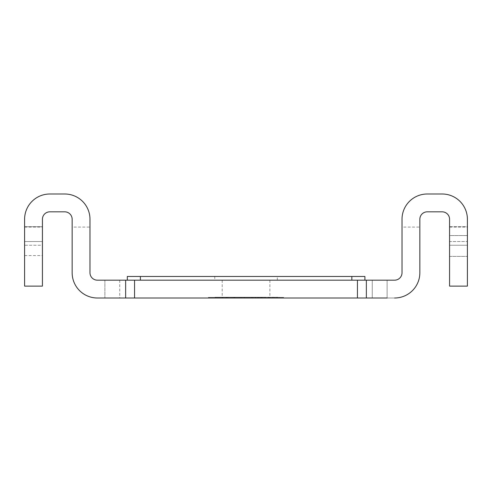 <?xml version="1.0" encoding="UTF-8"?>
<svg xmlns="http://www.w3.org/2000/svg" width="492" height="492" viewBox="0 0 492 492"><rect width="100%" height="100%" fill="white"/><g stroke="black" fill="none" stroke-linecap="round" stroke-linejoin="round"><path stroke-width="0.37" stroke-dasharray="2.46 1.84" d="M261.756 298.004L241.467 298.004L271.436 298.004L258.724 298.004L261.756 298.004L261.756 297.266L274.395 297.266L274.395 298.004M251.787 298.004L251.787 297.266L261.756 297.266M264.536 298.004L264.536 297.266L251.787 297.266M267.931 298.004L267.931 297.266M255.188 298.004L255.188 297.266M258.724 298.004L258.724 297.266M271.436 298.004L271.436 297.266M258.152 298.004L258.152 297.266L241.467 297.266L264.536 297.266M277.925 298.004L277.925 297.266L258.152 297.266M277.925 297.266L274.395 297.266M261.067 298.004L261.067 297.266M241.467 298.004L241.467 297.266M251.332 298.004L215.81 298.004L251.332 298.004L251.332 297.266L233.251 297.266L233.251 298.004M226.406 298.004L226.406 297.266L233.251 297.266M221.953 298.004L221.972 297.266L215.81 297.266L251.332 297.266M226.406 297.266L221.953 297.266M221.972 298.004L221.972 297.266M215.81 298.004L215.81 297.266L215.81 298.004M222.667 298.004L222.667 297.266M226.941 298.004L226.941 297.266M227.87 298.004L227.87 297.266M234.555 298.004L234.555 297.266M234.315 298.004L234.315 297.266M244.549 298.004L244.549 297.266M265.84 297.266L240.176 297.266L265.84 297.266L265.84 298.004L253.085 298.004L279.228 298.004L240.176 298.004L265.84 298.004M233.872 297.266L215.065 297.266L252.63 297.266L233.872 297.266L233.872 298.004L226.025 298.004L226.025 297.266M283.361 297.414L283.146 298.004L283.361 297.414L208.639 297.414L208.854 298.004L283.238 298.004L208.854 298.004L208.639 297.414L283.361 297.414M208.473 297.414L283.527 297.414L208.473 297.414L208.257 298.004L283.743 298.004L208.257 298.004L208.473 297.414M283.527 297.414L283.743 298.004L283.527 297.414M226.025 298.004L252.63 298.004L244.13 298.004L244.13 297.266M244.13 298.004L234.709 298.004L234.709 297.266M215.065 298.004L215.065 297.266L215.065 298.004M223.067 298.004L223.067 297.266M226.486 298.004L226.486 297.266M227.224 298.004L227.224 297.266M234.985 298.004L234.985 297.266M252.63 298.004L252.63 297.266M222.698 298.004L222.698 297.266M222.716 298.004L222.716 297.266M234.709 298.004L233.872 298.004M240.176 298.004L240.176 297.266M261.492 298.004L261.492 297.266M279.228 298.004L279.228 297.266M257.728 298.004L257.728 297.266M262.175 298.004L262.175 297.266M274.819 298.004L274.819 297.266M272.728 298.004L272.728 297.266M260.047 298.004L260.047 297.266M255.612 298.004L255.612 297.266M268.361 298.004L268.361 297.266M253.085 298.004L253.085 297.266M419.848 219.254L419.848 227.064L402.019 227.064L402.019 272.746L402.019 219.254A25.258 25.258 0 0 1 427.284 193.996A25.258 25.258 0 0 0 402.019 219.254A25.258 25.258 0 0 1 427.284 193.996A25.258 25.258 0 0 0 402.019 219.254L402.019 272.746L402.019 219.254A25.258 25.258 0 0 1 427.284 193.996A25.258 25.258 0 0 0 402.019 219.254L402.019 272.746L402.019 219.254A25.258 25.258 0 0 1 427.284 193.996L442.142 193.996A25.258 25.258 0 0 1 449.528 195.096A25.258 25.258 0 0 0 442.142 193.996A25.258 25.258 0 0 1 467.4 219.254A25.258 25.258 180 0 0 449.528 195.096A25.258 25.258 -0 0 1 467.4 219.254A25.258 25.258 180 0 0 449.528 195.096A25.258 25.258 0 0 0 442.142 193.996A25.258 25.258 0 0 1 467.4 219.254L467.4 256.4L467.4 219.254A25.258 25.258 0 0 0 442.142 193.996A25.258 25.258 180 0 1 467.4 219.254A25.258 25.258 -0 0 0 442.142 193.996A25.258 25.258 0 0 1 467.4 219.254L467.4 226.683L449.571 226.683L449.571 235.563L467.4 235.563L449.571 235.563L449.571 245.256L449.571 219.254A7.429 7.429 180 0 0 449.528 218.473A7.429 7.429 0 0 0 442.142 211.824L427.284 211.824A7.429 7.429 0 0 0 419.848 219.254A7.429 7.429 0 0 1 427.284 211.824A7.429 7.429 0 0 0 419.848 219.254A7.429 7.429 0 0 1 427.284 211.824A7.429 7.429 0 0 0 419.848 219.254L419.848 272.746A25.258 25.258 0 0 1 394.59 298.004A25.258 25.258 0 0 0 419.848 272.746A25.258 25.258 0 0 1 394.59 298.004A25.258 25.258 0 0 0 419.848 272.746A25.258 25.258 0 0 1 394.59 298.004A25.258 25.258 0 0 0 419.848 272.746A25.258 25.258 0 0 1 394.59 298.004L372.259 298.004L394.59 298.004A25.258 25.258 0 0 0 419.848 272.746A25.258 25.258 0 0 1 394.59 298.004L97.41 298.004A25.258 25.258 0 0 1 72.152 272.746L72.152 219.254L72.152 272.746A25.258 25.258 0 0 0 97.41 298.004A25.258 25.258 0 0 1 72.152 272.746A25.258 25.258 0 0 0 97.41 298.004A25.258 25.258 0 0 1 72.152 272.746A25.258 25.258 0 0 0 97.41 298.004A25.258 25.258 0 0 1 72.152 272.746A25.258 25.258 0 0 0 97.41 298.004L119.74 298.004L97.41 298.004A25.258 25.258 0 0 1 72.152 272.746L72.152 219.254L72.152 272.746M89.981 272.746A7.429 7.429 0 0 0 97.41 280.176A7.429 7.429 0 0 1 89.981 272.746A7.429 7.429 0 0 0 97.41 280.176A7.429 7.429 0 0 1 89.981 272.746L89.981 219.254A25.258 25.258 180 0 0 64.716 193.996L49.858 193.996L64.716 193.996A25.258 25.258 0 0 1 89.981 219.254A25.258 25.258 0 0 0 64.716 193.996A25.258 25.258 0 0 1 89.981 219.254A25.258 25.258 0 0 0 64.716 193.996L49.858 193.996L64.716 193.996A25.258 25.258 0 0 1 89.981 219.254A25.258 25.258 0 0 0 64.716 193.996A25.258 25.258 0 0 1 89.981 219.254L89.981 272.746L89.981 227.064L72.152 227.064L72.152 219.254A7.429 7.429 0 0 0 64.716 211.824A7.429 7.429 0 0 1 72.152 219.254A7.429 7.429 0 0 0 64.716 211.824A7.429 7.429 0 0 1 72.152 219.254A7.429 7.429 0 0 0 64.716 211.824L49.858 211.824A7.429 7.429 0 0 0 42.429 219.254L42.429 226.683L42.429 219.254A7.429 7.429 -0 0 1 42.472 218.473A7.429 7.429 180 0 0 42.429 219.254A7.429 7.429 -0 0 1 42.472 218.473A7.429 7.429 180 0 0 42.429 219.254L42.429 226.683L24.6 226.683L24.6 219.254A25.258 25.258 0 0 1 49.858 193.996A25.258 25.258 0 0 0 24.6 219.254A25.258 25.258 180 0 1 49.858 193.996A25.258 25.258 0 0 0 42.472 195.096A25.258 25.258 0 0 1 49.858 193.996A25.258 25.258 0 0 0 24.6 219.254L24.6 241.541L24.6 219.254A25.258 25.258 -0 0 1 49.858 193.996A25.258 25.258 0 0 0 42.472 195.096A25.258 25.258 180 0 0 24.6 219.254L24.6 226.683L24.6 219.254A25.258 25.258 -0 0 1 42.472 195.096A25.258 25.258 180 0 0 24.6 219.254L24.6 226.683L24.6 219.254A25.258 25.258 0 0 1 49.858 193.996L64.716 193.996A25.258 25.258 0 0 1 89.981 219.254L89.981 272.746A7.429 7.429 0 0 0 97.41 280.176L394.59 280.176A7.429 7.429 0 0 0 402.019 272.746A7.429 7.429 0 0 1 394.59 280.176L372.259 280.176L394.59 280.176A7.429 7.429 0 0 0 402.019 272.746A7.429 7.429 0 0 1 394.59 280.176L387.118 280.176L394.59 280.176A7.429 7.429 0 0 0 402.019 272.746L402.019 219.254A25.258 25.258 180 0 1 427.284 193.996L442.142 193.996M442.142 211.824A7.429 7.429 0 0 1 449.571 219.254A7.429 7.429 180 0 0 449.528 218.473A7.429 7.429 0 0 0 442.142 211.824A7.429 7.429 0 0 1 449.571 219.254L449.571 226.683L467.4 226.683L467.4 286.116L449.571 286.116L449.571 226.683L449.571 241.541L467.4 241.541L449.571 241.547L449.571 219.254A7.429 7.429 0 0 0 442.142 211.824L427.284 211.824L442.142 211.824M449.571 256.4L467.4 256.4L449.571 256.4L449.571 245.256L467.4 245.256L449.571 245.256M449.571 286.116L467.4 286.116L449.571 286.116M246.043 280.176L222.193 280.176L246.043 280.176M246.043 298.004L222.193 298.004L246.043 298.004M119.74 280.176L119.74 298.004M372.259 280.176L372.259 298.004L387.118 298.004L372.259 298.004L372.259 280.176L372.259 298.004L372.259 280.176L387.118 280.176L372.259 280.176L372.259 298.004M387.118 298.004L387.118 280.176L387.118 298.004L387.118 280.176L387.118 298.004L387.118 280.176L387.118 298.004L387.118 280.176L387.118 298.004L394.59 298.004M42.472 218.473A7.429 7.429 0 0 1 49.858 211.824A7.429 7.429 0 0 0 42.429 219.254A7.429 7.429 -0 0 1 49.858 211.824A7.429 7.429 0 0 0 42.429 219.254A7.429 7.429 180 0 1 49.858 211.824L64.716 211.824L49.858 211.824M42.429 226.683L24.6 226.683L42.429 226.683L24.6 226.683L42.429 226.683L24.6 226.683L24.6 241.541L42.429 241.541L42.429 219.254L42.429 245.256L24.6 245.256L24.6 226.683L24.6 241.541L42.429 241.541L42.429 226.683L42.429 241.541L42.429 226.683L42.429 241.541L42.429 226.683L42.429 241.541L24.6 241.541L42.429 241.541L42.429 286.116L24.6 286.116L24.6 226.683L24.6 241.541L42.429 241.541L24.6 241.547L24.6 226.683L42.429 226.683L24.6 226.683L42.429 226.683L42.429 255.569L42.429 245.256L24.6 245.256L24.6 255.569L24.6 219.254M402.019 219.254A25.258 25.258 0 0 1 427.284 193.996M364.916 280.176L127.317 280.176L127.317 276.461L364.916 276.461L364.916 280.176L127.317 280.176M214.764 276.461L277.322 276.461L214.764 276.461L214.764 280.176L277.322 280.176L214.764 280.176M449.571 226.683L467.4 226.683M449.571 227.064L467.4 227.064M104.882 280.176L104.882 298.004L104.882 280.176M24.6 227.064L42.429 227.064M222.193 280.176L222.193 298.004M269.887 280.176L269.887 298.004M24.6 255.569L42.429 255.569M277.322 280.176L277.322 276.461"/><path stroke-width="0.74" d="M427.284 193.996L442.142 193.996L427.284 193.996A25.258 25.258 0 0 0 402.019 219.254L402.019 272.746A7.429 7.429 0 0 1 394.59 280.176A7.429 7.429 0 0 0 402.019 272.746A7.429 7.429 0 0 1 394.59 280.176A7.429 7.429 0 0 0 402.019 272.746A7.429 7.429 0 0 1 394.59 280.176L366.356 280.176L366.356 298.004L387.118 298.004M442.142 193.996A25.258 25.258 0 0 1 467.4 219.254L467.4 286.116L449.571 286.116L449.571 219.254A7.429 7.429 180 0 0 442.142 211.824A7.429 7.429 0 0 1 449.571 219.254A7.429 7.429 -0 0 0 442.142 211.824A7.429 7.429 0 0 1 449.571 219.254A7.429 7.429 -0 0 0 442.142 211.824L427.284 211.824A7.429 7.429 0 0 0 419.848 219.254L419.848 272.746A25.258 25.258 0 0 1 394.59 298.004M419.848 219.254A7.429 7.429 180 0 1 427.284 211.824A7.429 7.429 0 0 0 419.848 219.254A7.429 7.429 0 0 1 427.284 211.824A7.429 7.429 0 0 0 419.848 219.254L419.848 227.064M366.356 298.004L357.444 298.004L357.444 280.176L134.556 280.176L134.556 298.004L97.41 298.004A25.258 25.258 0 0 1 72.152 272.746L72.152 219.254A7.429 7.429 0 0 0 64.716 211.824A7.429 7.429 180 0 1 72.152 219.254A7.429 7.429 0 0 0 64.716 211.824A7.429 7.429 0 0 1 72.152 219.254A7.429 7.429 0 0 0 64.716 211.824L49.858 211.824A7.429 7.429 0 0 0 42.472 218.473A7.429 7.429 0 0 1 49.858 211.824A7.429 7.429 0 0 0 42.472 218.473M89.981 227.064L89.981 272.746A7.429 7.429 0 0 0 97.41 280.176A7.429 7.429 0 0 1 89.981 272.746L89.981 219.254A25.258 25.258 0 0 0 64.716 193.996L49.858 193.996A25.258 25.258 0 0 0 24.6 219.254L24.6 226.683M402.019 227.064L402.019 219.254M89.981 272.746A7.429 7.429 0 0 0 97.41 280.176A7.429 7.429 0 0 1 89.981 272.746A7.429 7.429 0 0 0 97.41 280.176L134.556 280.176M357.444 280.176L366.356 280.176M134.556 298.004L357.444 298.004M24.6 219.254L24.6 286.116L42.429 286.116L42.429 219.254A7.429 7.429 0 0 1 49.858 211.824M449.571 245.256L449.571 256.4M72.152 272.746L72.152 227.064M351.835 280.176L351.835 276.461L140.392 276.461L140.392 280.176M364.916 280.176L364.916 276.461L351.835 276.461M127.317 280.176L127.317 276.461L140.392 276.461M125.645 298.004L125.645 280.176"/></g></svg>
